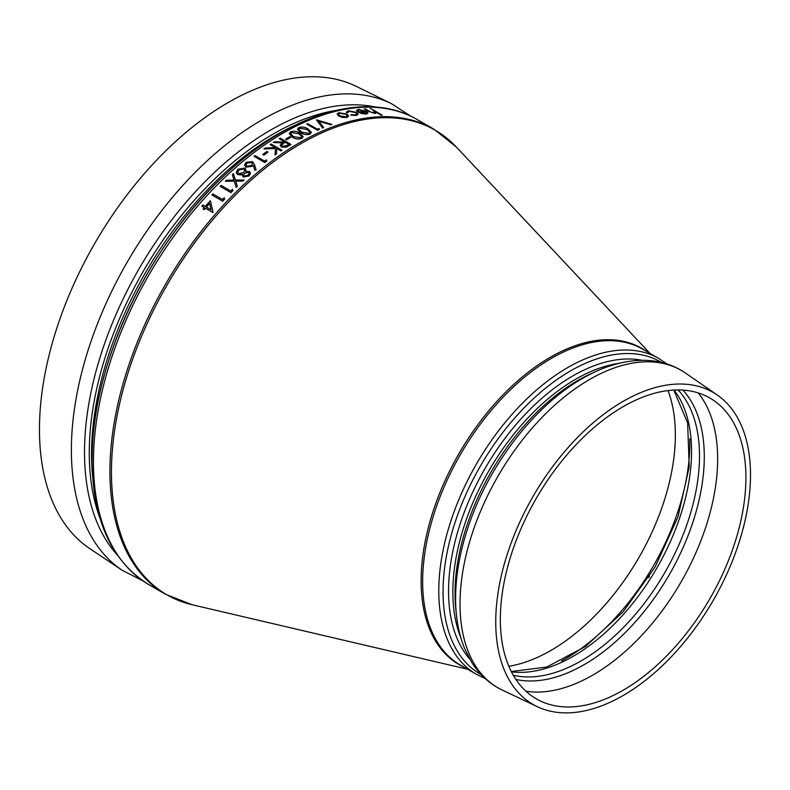 <?xml version="1.0" encoding="UTF-8"?>
<svg xmlns="http://www.w3.org/2000/svg" width="790" height="790" viewBox="0 0 790 790"><rect width="100%" height="100%" fill="white"/><g stroke="black" fill="none" stroke-linecap="round" stroke-linejoin="round"><path stroke-width="1.19" d="M233.998 180.14L232.339 174.669A268.481 155.008 -60 0 1 233.445 173.652L235.42 180.061L244.061 179.982A268.481 155.008 120 0 0 242.945 180.999L235.736 181.078L237.316 186.292A268.481 155.008 120 0 0 236.2 187.358L234.304 181.098L225.318 181.285A268.481 155.008 -60 0 1 226.434 180.219L233.998 180.081L232.339 174.669M244.061 179.982L244.061 180.051A268.481 155.008 120 0 0 242.945 181.068L235.736 181.147M237.316 186.292L237.316 186.351A268.481 155.008 120 0 0 236.2 187.428L234.304 181.167L225.318 181.285M256.108 169.87L254.785 170.215L253.284 165.298L254.785 170.156L256.108 169.87L254.419 164.399L252.494 161.624L245.967 162.394L244.515 164.982L245.907 167.095L252.277 166.265L253.284 165.298M244.515 164.982L245.907 167.164L252.277 166.334L253.284 165.357M266.783 160.982L266.309 159.866A268.481 155.008 -60 0 0 264.65 161.13L255.012 155.561A268.481 155.008 -60 0 0 254.044 156.302L264.788 162.513A268.481 155.008 120 0 1 266.783 160.982L266.783 161.051A268.481 155.008 120 0 0 264.788 162.572M285.595 139.119L286.701 139.82L285.595 139.119A268.481 155.008 -60 0 1 289.733 136.68L290.829 137.322A268.481 155.008 120 0 0 286.701 139.761M290.829 137.322L290.829 137.391A268.481 155.008 120 0 0 286.701 139.82M323.683 127.546L323.683 127.615A268.481 155.008 120 0 0 322.656 128.039L316.454 119.932A268.481 155.008 -60 0 1 316.593 119.873L331.889 124.376A268.481 155.008 120 0 0 330.852 124.751L318.804 121.216L323.683 127.546A268.481 155.008 120 0 0 322.656 127.97L316.454 119.932M331.889 124.376L331.889 124.435A268.481 155.008 120 0 0 330.852 124.82L318.804 121.285M368.268 111.311L364.259 108.931L368.268 111.311L375.191 113.484L376.553 112.486M373.028 110.452L375.507 112.368M370.184 108.744A268.481 155.008 -60 0 1 371.152 108.744L382.172 115.172A268.481 155.008 120 0 0 381.205 115.172L376.553 112.427L375.191 113.484M376.583 112.506L381.205 115.172M361.642 113.553L358.058 112.022L361.642 113.553L366.353 114.086L367.952 112.891L366.234 111.311L358.245 109.316L356.784 110.995L356.507 110.264L356.784 111.064L358.087 111.212L359.332 109.928L365.089 111.341M366.353 114.086L367.952 112.96M347.709 112.674L346.267 112.022L347.709 112.674L349.18 111.351L355.668 112.595L356.853 113.691M355.668 112.595L356.902 113.879L355.391 114.856L351.155 114.599L350.849 115.113L356.28 115.498L358.235 114.254L356.547 112.338L348.232 110.719L346.375 112.535M337.123 114.056L338.821 116.14L342.692 117.463L346.968 117.453L348.657 115.942L346.948 114.096L338.841 112.694L337.123 114.056L338.821 116.071L342.692 117.394L346.968 117.384L348.657 115.942M319.407 129.372L318.933 128.454A268.481 155.008 -60 0 0 317.284 129.185L307.636 123.615A268.481 155.008 -60 0 0 306.678 124.05L317.422 130.251A268.481 155.008 120 0 1 319.407 129.372L319.407 129.432A268.481 155.008 120 0 0 317.422 130.32M297.475 129.195L300.743 132.71C303.518 134.596 306.639 135.06 310.105 134.083L311.418 132.384L308.051 129.007C305.315 127.081 302.234 126.578 298.808 127.496L297.475 129.195L300.743 132.641C303.538 134.537 306.658 135.001 310.105 134.014L311.418 132.384M289.209 133.638L292.478 137.223C295.253 139.129 298.373 139.524 301.839 138.418L303.153 136.601L299.785 133.155C297.06 131.219 293.979 130.775 290.542 131.821L289.209 133.638L292.478 137.164C295.272 139.07 298.393 139.465 301.839 138.349L303.153 136.601M282.237 142.901L273.33 142.516L282.237 142.832L280.134 145.321L281.339 147.039L286.237 147.207L288.814 145.745A268.481 155.008 120 0 1 290.967 144.412L280.223 138.141A268.481 155.008 -60 0 0 279.255 138.734L284.163 141.637M281.872 150.179L281.872 150.238A268.481 155.008 120 0 0 280.914 150.89L276.816 148.53L276.431 153.981A268.481 155.008 120 0 0 275.058 154.949L275.512 148.431L263.9 148.974A268.481 155.008 -60 0 1 265.183 148.056L275.354 147.612L270.16 144.619A268.481 155.008 -60 0 1 271.128 143.978L281.872 150.179A268.481 155.008 120 0 0 280.914 150.821L276.816 148.461L276.431 153.912A268.481 155.008 120 0 0 275.058 154.88M275.512 148.5L263.9 148.974M270.16 144.619L275.246 147.621M262.724 154.504L263.83 155.205L262.724 154.504A268.481 155.008 -60 0 1 266.862 151.483L267.958 152.124A268.481 155.008 120 0 0 263.83 155.136M267.958 152.124L267.958 152.184A268.481 155.008 120 0 0 263.83 155.205M236.2 172.576L237.612 174.521L242.55 174.314L242.313 175.439L243.271 176.97L249.107 175.864L250.519 173.306L249.502 171.539L245.65 171.578L246.036 169.978L244.831 168.053L237.869 169.287L236.2 172.576L237.612 174.59L240.95 174.886M245.68 171.568L246.036 169.978M242.313 175.439L243.271 177.039L249.107 175.933L250.519 173.306M232.892 190.607L232.418 189.343A268.481 155.008 -60 0 0 230.759 190.983L221.121 185.423A268.481 155.008 -60 0 0 220.153 186.381L230.897 192.592A268.481 155.008 120 0 1 232.892 190.607L232.892 190.676A268.481 155.008 120 0 0 230.897 192.651M224.617 199.05L224.153 197.747A268.481 155.008 -60 0 0 222.494 199.495L212.856 193.925A268.481 155.008 -60 0 0 211.888 194.952L222.632 201.154A268.481 155.008 120 0 1 224.617 199.05L224.617 199.119A268.481 155.008 120 0 0 222.632 201.223M213.053 212.233L213.053 212.303A268.481 155.008 120 0 0 212.856 212.53L205.41 208.165A268.481 155.008 120 0 0 204.175 209.597L203.07 208.965A268.481 155.008 -60 0 1 204.314 207.533L201.835 206.101A268.481 155.008 -60 0 1 202.793 204.995L205.272 206.427A268.481 155.008 -60 0 1 210.377 200.719L213.053 212.233A268.481 155.008 120 0 0 212.856 212.461M203.07 208.965L204.175 209.666A268.481 155.008 120 0 1 205.41 208.234L212.856 212.53M201.835 206.101L204.274 207.572M745.918 477.555A173.652 100.261 120 0 0 713.903 400.57A173.652 100.261 120 0 0 536.301 498.322A173.652 100.261 120 0 0 540.449 701.016A173.652 100.261 120 0 0 623.122 690.233A173.652 100.261 120 0 0 745.918 477.555M508.839 666.276A175.982 101.604 120 0 0 550.916 650.447A175.982 101.604 120 0 0 668.024 390.556M750.5 474.909A180.14 104.004 120 0 0 717.3 395.049A180.14 104.004 120 0 0 533.053 496.446A180.14 104.004 120 0 0 537.358 706.704A180.14 104.004 120 0 0 623.122 695.526A180.14 104.004 120 0 0 750.5 474.909M410.919 116.268L391.524 103.707L356.547 86.485A266.981 154.139 120 0 0 94.76 243.399A266.981 154.139 120 0 0 89.764 548.576L122.164 570.252L142.733 580.769M374.983 111.666L374.391 112.852L370.816 112.042L365.227 108.882A268.481 155.008 -60 0 0 364.259 108.931M373.028 110.383L375.507 112.338M368.268 111.252L375.191 113.414M382.172 115.103A268.481 155.008 120 0 0 381.205 115.113M356.784 111.064L358.087 111.143L357.939 110.62M361.642 113.484L366.353 114.017M359.332 109.928L365.089 111.281A268.481 155.008 -60 0 0 358.058 112.022M358.087 111.212L359.332 109.869M365.948 111.844A268.481 155.008 120 0 0 359.993 112.457L365.336 113.464L366.619 112.852L365.948 111.844L366.619 112.911M365.948 111.903A268.481 155.008 120 0 0 360.112 112.506M349.18 111.351L355.668 112.526M349.18 111.281L347.679 112.368M356.28 115.498L358.235 114.185M350.849 115.054L356.28 115.429M346.01 116.831L339.779 115.804L338.485 114.313L339.809 113.247L345.981 114.303L347.274 115.794L346.01 116.831M338.485 114.343L339.809 113.247M339.809 113.316L345.981 114.303M345.981 114.372L347.245 115.607M306.678 124.05L317.422 130.251M308.969 133.401L301.711 132.147L298.956 129.363L299.884 128.148L307.083 129.471L309.897 132.187L308.969 133.401M298.956 129.392L299.884 128.148M299.884 128.217L307.083 129.53L309.71 131.614M300.704 137.727L293.446 136.621L290.69 133.777L291.609 132.483L298.818 133.668L301.632 136.443L300.704 137.727M290.69 133.796L291.609 132.483M291.609 132.542L298.818 133.727L301.434 135.831M279.255 138.734L284.212 141.598A268.481 155.008 -60 0 0 283.432 142.091L274.525 141.736A268.481 155.008 -60 0 0 273.33 142.516M280.134 145.321L281.339 146.97L286.237 147.138L288.814 145.676A268.481 155.008 120 0 1 290.967 144.343M286.889 145.567L282.307 146.338L281.596 145.321L283.334 143.454L285.318 142.239L288.903 144.303A268.481 155.008 -60 0 0 286.889 145.567M285.318 142.239L283.334 143.454M281.596 145.35L283.334 143.523M285.318 142.299L288.844 144.343M254.044 156.302L264.788 162.513M247.023 163.066L251.497 162.385L252.385 163.757L251.378 165.466L246.806 166.256L245.986 164.922L247.023 163.066L251.497 162.385M245.986 164.952L247.023 163.135M251.497 162.454L252.208 163.145M244.574 173.227L248.514 172.358L249.107 173.346L248.06 175.183L244.268 176.131L243.616 174.985L244.574 173.227L248.514 172.358M243.833 168.863L244.703 170.334L243.448 172.615L238.56 173.642L237.681 172.151L238.965 169.939L243.833 168.863L244.673 170.067M243.626 175.015L244.574 173.296M248.514 172.427L249.087 173.227M237.681 172.19L238.965 169.939M238.965 169.998L243.833 168.932M220.153 186.381L230.897 192.592M211.888 194.952L222.632 201.154M209.577 203.445A268.481 155.008 120 0 0 206.378 207.059L211.049 209.755L209.577 203.514A268.481 155.008 120 0 0 206.417 207.089M211.049 209.824L209.577 203.514M149.043 584.758C111.617 561.562 92.598 519.938 92.015 459.859C90.791 366.096 148.579 243.508 227.086 172.812C292.132 112.249 367.854 90.198 417.515 119.734A268.481 155.008 -60 0 0 210.634 191.664A268.481 155.008 -60 0 0 93.437 461.844A268.481 155.008 -60 0 0 149.043 584.758L165.535 594.278A268.481 155.008 -60 0 1 109.928 471.373A268.481 155.008 -60 0 1 227.125 201.183A268.481 155.008 -60 0 1 434.016 129.254L456.314 147.009A268.254 154.88 120 0 0 243.932 186.736A268.254 154.88 120 0 0 111.449 472.055A268.254 154.88 120 0 0 192.059 604.715L467.631 669.249M525.962 691.24A176.476 101.89 120 0 0 652.955 622.56A176.476 101.89 120 0 0 717.646 458.931A176.476 101.89 120 0 0 698.202 392.906M682.935 390.092A169.791 98.029 -60 0 1 704.285 456.679A169.791 98.029 -60 0 1 639.949 616.615A169.791 98.029 -60 0 1 515.89 679.43M678.057 389.924A167.273 96.578 -60 0 1 699.496 455.968A167.273 96.578 -60 0 1 635.792 613.909A167.273 96.578 -60 0 1 513.312 675.282M511.406 671.796A167.273 96.578 120 0 0 656.915 567.961A167.273 96.578 120 0 0 674.087 390.033M649.508 576.265A169.346 97.772 -60 0 1 648.58 577.737M689.769 438.855A175.982 101.604 -60 0 1 565.383 658.811A175.982 101.604 -60 0 1 561.532 660.963M666.79 363.904L658.919 358.541A182.362 105.287 120 0 0 518.388 407.393A182.362 105.287 120 0 0 438.786 590.92A182.362 105.287 120 0 0 476.548 674.403L485.139 678.541M481.209 674.69A180.288 104.092 -60 0 1 443.062 591.7A180.288 104.092 -60 0 1 522.289 409.714A180.288 104.092 -60 0 1 661.487 362.432M642.122 360.299A175.726 101.456 120 0 0 514.389 426.501A175.726 101.456 120 0 0 448.552 591.137A175.726 101.456 120 0 0 469.685 658.979M658.919 358.541L642.784 349.219A182.362 105.287 120 0 0 460.422 454.507A182.362 105.287 120 0 0 460.422 665.091L476.548 674.403M356.971 107.667A266.408 153.813 120 0 0 92.084 459.375M594.376 372.228A173.652 100.261 120 0 0 456.136 611.667M460.738 637.392A173.652 100.261 -60 0 1 452.838 591.917A173.652 100.261 -60 0 1 618.955 363.351M294.394 125.521A260.493 150.396 120 0 0 91.551 454.24A260.493 150.396 120 0 0 92.499 475.225M99.915 518.033A260.493 150.396 -60 0 1 89.27 452.927A260.493 150.396 -60 0 1 335.177 110.551M375.803 107.085A262.971 151.828 120 0 0 183.902 204.808A262.971 151.828 120 0 0 84.52 452.206A262.971 151.828 120 0 0 117.236 554.945M502.351 690.105A183.26 105.811 -60 0 1 497.976 476.192A183.26 105.811 -60 0 1 685.414 373.028C673.88 365.158 660.825 360.941 646.26 360.368C627.013 359.796 607.224 365.019 586.881 376.01C536.598 402.545 488.516 464.382 467.848 527.996C459.099 554.471 455.04 579.643 455.682 603.491C456.176 620.239 459.188 635.338 464.718 648.788L471.689 662.346C479.49 674.769 489.711 684.021 502.351 690.105L537.358 706.704M391.524 103.707A269.558 155.63 120 0 0 127.21 262.132A269.558 155.63 120 0 0 122.164 570.252M463.641 666.948A182.589 105.426 -60 0 1 421.129 580.917A182.589 105.426 -60 0 1 503.842 394.042A182.589 105.426 -60 0 1 646.003 351.086M417.515 119.734L434.016 129.254M511.268 671.52L546.71 667.056L585.538 646.467L623.122 611.825L655.137 566.934L678.008 516.759L689.216 466.89L687.636 422.976L673.781 390.043M717.3 395.049L685.414 373.028M649.992 353.387L456.314 147.009M165.535 594.278L192.059 604.715"/></g></svg>
